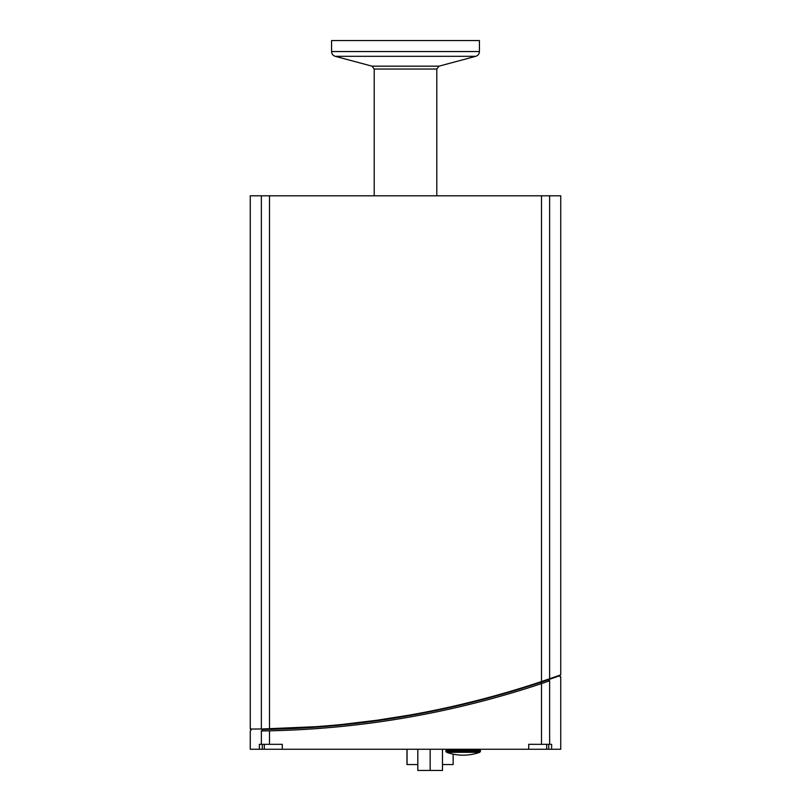 <?xml version="1.0" encoding="UTF-8"?>
<svg xmlns="http://www.w3.org/2000/svg" width="811" height="811" viewBox="0 0 811 811"><rect width="100%" height="100%" fill="white"/><g stroke="black" fill="none" stroke-linecap="round" stroke-linejoin="round"><path stroke-width="1.22" d="M541.495 682.051L540.836 682.274C452.426 711.642 362.061 727.325 269.728 729.332L262.825 729.454C247.943 729.586 247.943 729.586 262.825 729.454L262.825 728.967C248.054 729.099 248.054 729.099 262.825 728.967L316.229 726.676M264.305 744.326L264.305 749.263L250.254 749.263L250.254 731.025L251.734 729.048L250.254 729.048L261.365 728.988L251.968 729.048M560.188 677.043L560.746 676.84L560.746 749.263L546.695 749.263L546.695 744.326M541.505 744.326L549.635 744.326L549.635 680.764L548.246 679.76C563.148 674.539 563.148 674.539 548.256 679.75L540.836 682.274L541.505 683.602L541.505 744.326L528.711 744.326L528.711 749.263L282.289 749.263L282.289 744.326L269.495 744.326L269.495 730.823C362.172 728.825 452.832 713.082 541.505 683.602L549.645 680.753C564.537 675.512 564.537 675.512 549.645 680.753L548.256 679.263L547.405 679.557M342.84 724.365L377.287 720.209L410.63 714.917M538.271 682.629L540.836 682.274M542.143 681.341L543.188 680.987M544.779 680.449L546.432 679.892M250.254 729.048L250.254 195.796L261.365 195.796L261.365 728.988L269.495 728.846C362.162 726.859 452.832 711.095 541.505 681.554L558.201 675.776M557.532 676.506L558.799 676.06M269.495 730.823L261.365 730.954C246.453 731.056 246.453 731.056 261.365 730.954L261.243 730.954M549.635 744.326L551.632 744.326L551.632 749.263M259.368 749.263L259.368 744.326L269.495 744.326M406.97 764.54L406.97 749.263L406.97 764.54L417.817 764.54L417.817 770.45L442.471 770.45L442.471 749.263M442.471 764.54L453.146 764.54L453.146 754.139L453.146 764.54M438.984 66.167L372.016 66.167L374.206 69.026L436.794 69.026L438.984 66.167L475.773 56.314L335.227 56.314C332.936 55.553 331.719 53.962 331.577 51.549L479.423 51.549L479.423 40.55L331.577 40.55L331.577 51.549M417.817 749.263L417.817 770.45L417.827 749.263M430.154 749.263L430.154 770.45M549.635 195.796L549.635 678.787L560.746 674.864L560.746 195.796L261.365 195.796M445.908 750.246L480.416 750.246L480.416 751.361L445.908 751.361L445.908 750.246L447.885 749.263M445.908 751.361L446.567 752.294L479.757 752.294L480.416 751.361M264.305 749.263L282.289 749.263M528.711 749.263L546.695 749.263M261.365 744.326L261.365 730.954L262.825 729.454M541.292 682.122L541.961 683.45M262.267 749.263L262.267 744.326M548.733 749.263L548.733 744.326M407.061 749.263L407.061 764.54M541.505 195.796L541.505 681.554M269.495 195.796L269.495 728.846M559.357 675.37L560.746 676.84M372.016 66.167L335.227 56.314M475.773 56.314C478.064 55.553 479.281 53.962 479.423 51.549M374.206 69.026L374.206 195.796M436.794 69.026L436.794 195.796M478.439 749.263L480.416 750.246M446.567 752.294A49.289 49.289 0 0 0 479.757 752.294"/></g></svg>
